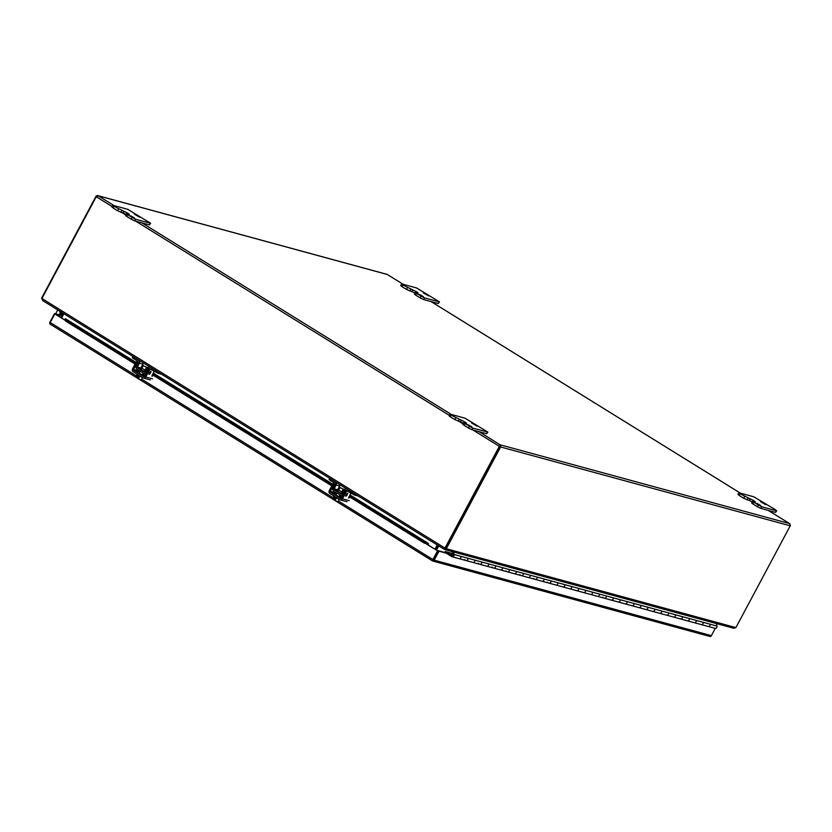 <?xml version="1.0" encoding="UTF-8"?>
<svg xmlns="http://www.w3.org/2000/svg" width="832" height="832" viewBox="0 0 832 832"><rect width="100%" height="100%" fill="white"/><g stroke="black" fill="none" stroke-linecap="round" stroke-linejoin="round"><path stroke-width="1.25" d="M144.113 366.122L146.567 367.203L144.113 366.122M139.578 376.282L138.32 378.643L141.294 379.964L142.542 377.624M136.926 374.629L135.876 377.125L137.124 374.785M138.32 378.643L137.478 378.113L138.143 376.875L137.374 376.407L136.708 377.645L135.876 377.125M137.883 377.364L136.708 377.645M137.81 377.499L137.186 377.218L137.81 377.499M136.698 373.88L138.112 375.45L142.886 377.707M453.118 555.412A0.749 0.655 105.2 0 1 451.984 554.715A0.749 0.655 105.2 0 1 453.118 555.412M700.825 624.406A1.747 1.529 -74.8 0 0 703.123 622.294L710.05 624.177A1.747 1.529 105.2 0 1 708.094 626.444A1.747 1.529 -74.8 0 0 710.05 624.177L716.966 626.07A1.747 1.529 105.2 0 1 715.021 628.337L708.094 626.444A1.747 1.529 -74.8 0 1 707.741 626.288M686.982 620.641A1.747 1.529 -74.8 0 0 689.291 618.53L696.207 620.412A1.747 1.529 105.2 0 1 694.262 622.679A1.747 1.529 -74.8 0 0 696.207 620.412L703.123 622.294A1.747 1.529 -74.8 0 1 701.178 624.562L708.094 626.444M673.14 616.876A1.747 1.529 -74.8 0 0 675.449 614.765L682.375 616.647A1.747 1.529 105.2 0 1 680.42 618.914A1.747 1.529 -74.8 0 0 682.375 616.647L689.291 618.53A1.747 1.529 -74.8 0 1 687.336 620.797L701.178 624.562M659.308 613.111A1.747 1.529 -74.8 0 0 661.617 611L668.533 612.882A1.747 1.529 105.2 0 1 666.588 615.15A1.747 1.529 -74.8 0 0 668.533 612.882L675.449 614.765A1.747 1.529 -74.8 0 1 673.504 617.032L687.336 620.797M645.466 609.336A1.747 1.529 -74.8 0 0 647.774 607.225L654.69 609.107A1.747 1.529 105.2 0 1 652.746 611.374A1.747 1.529 -74.8 0 0 654.69 609.107L661.617 611A1.747 1.529 -74.8 0 1 659.662 613.267L673.504 617.032M631.634 605.571A1.747 1.529 -74.8 0 0 633.932 603.46L640.858 605.342A1.747 1.529 105.2 0 1 638.903 607.61A1.747 1.529 -74.8 0 0 640.858 605.342L647.774 607.225A1.747 1.529 -74.8 0 1 645.83 609.492L659.662 613.267M617.791 601.806A1.747 1.529 -74.8 0 0 620.1 599.695L627.016 601.578A1.747 1.529 105.2 0 1 625.071 603.845A1.747 1.529 -74.8 0 0 627.016 601.578L633.932 603.46A1.747 1.529 -74.8 0 1 631.987 605.727L645.83 609.492M602.649 597.22L603.949 598.031A1.747 1.529 -74.8 0 0 606.258 595.93L613.184 597.813A1.747 1.529 105.2 0 1 611.229 600.08A1.747 1.529 -74.8 0 0 613.184 597.813L620.1 599.695A1.747 1.529 -74.8 0 1 618.145 601.962L631.987 605.727M590.117 594.266A1.747 1.529 -74.8 0 0 592.426 592.155L599.342 594.038A1.747 1.529 105.2 0 1 597.397 596.305A1.747 1.529 -74.8 0 0 599.342 594.038L606.258 595.93A1.747 1.529 -74.8 0 1 604.313 598.187L618.145 601.962M576.274 590.502A1.747 1.529 -74.8 0 0 578.583 588.39L585.499 590.273A1.747 1.529 105.2 0 1 583.554 592.54A1.747 1.529 -74.8 0 0 585.499 590.273L592.426 592.155A1.747 1.529 -74.8 0 1 590.47 594.422L604.313 598.187M562.442 586.737A1.747 1.529 -74.8 0 0 564.751 584.626L571.667 586.508A1.747 1.529 105.2 0 1 569.712 588.775A1.747 1.529 -74.8 0 0 571.667 586.508L578.583 588.39A1.747 1.529 -74.8 0 1 576.638 590.658L590.47 594.422M547.29 582.15L548.6 582.962A1.747 1.529 -74.8 0 0 550.909 580.85L557.825 582.743A1.747 1.529 105.2 0 1 555.88 585.01A1.747 1.529 -74.8 0 0 557.825 582.743L564.751 584.626A1.747 1.529 -74.8 0 1 562.796 586.893L576.638 590.658M533.458 578.386L534.768 579.197A1.747 1.529 -74.8 0 0 537.066 577.086L543.993 578.968A1.747 1.529 105.2 0 1 542.038 581.235A1.747 1.529 -74.8 0 0 543.993 578.968L550.909 580.85A1.747 1.529 -74.8 0 1 548.964 583.118L562.796 586.893M519.615 574.621L520.926 575.432A1.747 1.529 -74.8 0 0 523.234 573.321L530.15 575.203A1.747 1.529 105.2 0 1 528.206 577.47A1.747 1.529 -74.8 0 0 530.15 575.203L537.066 577.086A1.747 1.529 -74.8 0 1 535.122 579.353L548.964 583.118M505.773 570.856L507.083 571.667A1.747 1.529 -74.8 0 0 509.392 569.556L516.308 571.438A1.747 1.529 105.2 0 1 514.363 573.706A1.747 1.529 -74.8 0 0 516.308 571.438L523.234 573.321A1.747 1.529 -74.8 0 1 521.279 575.588L535.122 579.353M491.941 567.081L493.251 567.892A1.747 1.529 -74.8 0 0 495.56 565.781L502.476 567.674A1.747 1.529 105.2 0 1 500.521 569.941A1.747 1.529 -74.8 0 0 502.476 567.674L509.392 569.556A1.747 1.529 -74.8 0 1 507.447 571.823L521.279 575.588M478.098 563.316L479.409 564.127A1.747 1.529 -74.8 0 0 481.718 562.016L488.634 563.898A1.747 1.529 105.2 0 1 486.689 566.166A1.747 1.529 -74.8 0 0 488.634 563.898L495.56 565.781A1.747 1.529 -74.8 0 1 493.605 568.048L507.447 571.823M464.266 559.551L465.577 560.362A1.747 1.529 -74.8 0 0 467.875 558.251L474.802 560.134A1.747 1.529 105.2 0 1 472.846 562.401A1.747 1.529 -74.8 0 0 474.802 560.134L481.718 562.016A1.747 1.529 -74.8 0 1 479.773 564.283L493.605 568.048M453.502 551.959L454.043 554.486L460.959 556.369A1.747 1.529 105.2 0 1 459.014 558.636A1.747 1.529 -74.8 0 0 460.959 556.369L467.875 558.251A1.747 1.529 -74.8 0 1 465.93 560.518L479.773 564.283M716.966 626.07L716.425 623.542M454.043 554.486A1.747 1.529 -74.8 0 0 452.951 553.363L452.598 551.72M451.963 554.767L451.901 554.746A0.822 0.718 105.2 0 1 452.764 554.268A0.822 0.718 105.2 0 1 452.338 555.859A0.822 0.718 105.2 0 1 452.171 555.786L452.514 555.88M451.901 554.746L451.162 554.393A1.747 1.529 105.2 0 1 453.014 553.374A1.747 1.529 105.2 0 1 452.088 556.754A1.747 1.529 105.2 0 1 451.734 556.598L445.328 552.625L438.194 550.68L432.994 559.957M444.517 552.406L445.349 551.554L452.171 555.786M458.65 558.48A1.747 1.529 -74.8 0 0 459.014 558.636L465.93 560.518M437.996 551.054L427.669 544.825L427.627 543.078L428.48 543.806A1.612 0.749 -58.2 0 1 428.168 544.96L437.996 551.054L433.399 559.666M65.478 318.729L65.967 320.039L135.574 363.147M135.949 362.44L65.416 318.76L64.646 320.008L54.818 313.924L62.078 315.9M64.969 319.665L65.27 319.114M427.856 543.15L428.48 543.806L427.346 544.086M709.873 636.459L709.176 636.23L709.873 636.459A1.612 1.414 -74.8 0 0 711.391 635.638L715.27 628.378M136.282 375.835L50.211 322.535A1.612 0.749 -58.2 0 0 50.003 324.002L50.606 324.397L50.003 324.002A1.612 1.414 105.2 0 1 49.899 322.171L54.506 313.55L64.709 319.873M50.606 324.397L432.692 560.997A1.612 1.414 -74.8 0 0 434.21 560.165L439.005 551.19L438.194 550.68M446.139 553.124L439.005 551.19M60.601 314.756L60.934 313.498L61.506 314.35A1.612 1.414 105.2 0 1 61.37 315.702L60.601 314.756L61.506 314.35M54.506 313.55L60.559 315.203M50.211 322.535L54.818 313.924M425.381 543.41L428.168 544.96M432.692 560.997A1.612 0.749 -58.2 0 1 432.9 559.53L437.507 550.919M63.055 314.08L60.008 313.03L63.159 313.893M141.502 366.818L142.355 367.349M145.465 369.273L146.328 369.803M152.89 373.87L332.29 484.973M338.218 488.644L339.082 489.174M342.181 491.098L343.044 491.629M349.617 495.695L424.31 541.954L427.627 543.078L349.991 494.998M60.57 314.506L59.644 314.049L60.008 313.03M427.222 544.034L423.894 542.901L424.31 541.954M135.086 364.052L65.562 320.986L65.967 320.039M423.894 542.901L349.128 496.6M331.812 485.878L152.412 374.774M65.562 320.986L65 319.717M472.992 430.019L499.325 446.326A1.612 0.749 -58.2 0 1 499.574 445.921L500.521 445.11L499.824 446.472L499.918 445.817M499.325 446.326L445.203 547.674A1.498 1.31 105.2 0 1 444.912 548.07L41.985 298.542L42.848 300.695L444.038 549.151L445.411 548.205A1.498 1.31 -74.8 0 0 445.702 547.81A1.498 0.697 121.8 0 0 445.515 548.257L446.326 548.756A1.498 0.697 -58.2 0 1 446.514 548.309L445.713 547.81L499.897 446.326L500.802 446.524A1.612 1.414 105.2 0 1 500.625 446.971L446.514 548.309M499.814 446.462L445.203 547.674M500.625 446.971L790.234 525.814A1.612 1.414 -74.8 0 0 790.4 525.366L789.526 523.588L500.417 444.87L500.802 446.524M790.234 525.814L736.122 627.162A1.498 0.697 -58.2 0 1 735.852 627.588L446.326 548.756L444.891 549.567L445.422 548.631M444.298 548.87L445.796 549.505L445.515 548.257M42.64 300.456L41.642 298.147A1.498 0.697 121.8 0 1 41.839 297.7L95.95 196.352A1.612 1.414 105.2 0 1 96.231 195.978L97.521 195.541L97.282 196.622M96.834 196.716L96.231 195.978M445.047 548.34L444.34 548.798M114.046 205.598L98.166 195.759L96.522 196.321A1.612 0.749 121.8 0 0 96.262 196.726L42.151 298.064A1.498 1.31 105.2 0 0 41.985 298.542M499.959 445.983L500.531 445.11M735.852 627.588L733.772 628.274L445.12 549.682M444.028 549.162L42.848 300.695M500.521 445.11L479.149 431.704M435.708 549.63L437.965 545.407M437.653 545.22L435.406 549.442M436.519 550.139L438.776 545.906M63.398 313.435L61.142 317.668M437.226 544.95L434.97 549.172M61.62 317.959L63.866 313.737M340.829 487.947L343.283 489.029L340.829 487.947M336.294 498.108L335.036 500.469L338.01 501.79L339.258 499.45M333.653 496.454L332.592 498.95L333.84 496.61M335.036 500.469L334.194 499.938L334.859 498.701L334.09 498.233L333.434 499.47L332.592 498.95M334.599 499.19L333.434 499.47M334.526 499.325L333.902 499.044L334.526 499.325M333.424 495.706L334.838 497.276L339.602 499.533M756.808 503.287L760.625 505.482L756.808 503.287M760.5 501.675L765.846 504.733L760.5 501.675M739.991 493.771L739.18 492.825L753.875 496.829L775.549 509.798L776.36 510.744L761.654 506.74L753.688 502.258L752.513 501.29L755.456 501.904L754.094 500.781L739.991 493.771L739.118 495.404L737.942 494.447L738.816 492.804M754.094 500.781L753.688 501.53L754.094 500.781M744.567 496.61L743.694 498.243L739.118 495.404M743.694 498.243L749.258 500.49L750.131 498.857M752.222 501.831L749.258 500.49M752.513 501.29L751.639 502.923L752.814 503.89L753.688 502.258M758.254 505.086L757.38 506.719L752.814 503.89M757.38 506.719L760.791 508.383L761.654 506.74M776.36 510.744L775.486 512.377L760.791 508.383M775.486 512.377L776.724 510.765M419.578 294.445L423.394 296.629L419.578 294.445M423.27 292.833L428.605 295.89L423.27 292.833M402.761 284.929L401.95 283.982L416.645 287.976L439.494 301.912L424.424 297.898L416.458 293.415L415.282 292.448L418.226 293.062L416.863 291.938L402.761 284.929L401.887 286.562L400.712 285.594L401.586 283.962M407.326 287.758L406.463 289.401L401.887 286.562M406.463 289.401L412.027 291.647L412.901 290.014M414.991 292.989L412.027 291.647M415.282 292.448L414.409 294.081L415.584 295.048L416.458 293.415M421.023 296.244L420.15 297.877L415.584 295.048M420.15 297.877L423.55 299.53L424.424 297.898M439.13 301.902L438.256 303.534L423.55 299.53M438.256 303.534L439.494 301.912M467.938 424.642L471.754 426.826L467.938 424.642M471.63 423.03L476.965 426.088L471.63 423.03M451.121 415.126L450.31 414.17L465.005 418.174L487.854 432.11L472.784 428.095L464.818 423.613L463.642 422.646L466.586 423.259L465.223 422.136L451.121 415.126L450.247 416.759L449.072 415.792L449.946 414.159M465.223 422.136L464.818 422.874L465.223 422.136M455.697 417.955L454.823 419.598L450.247 416.759M454.823 419.598L460.387 421.845L461.261 420.212M463.351 423.186L460.387 421.845M463.642 422.646L462.769 424.278L463.944 425.246L464.818 423.613M469.383 426.442L468.51 428.074L463.944 425.246M468.51 428.074L471.921 429.728L472.784 428.095M487.49 432.099L486.616 433.732L471.921 429.728M486.616 433.732L487.854 432.11M130.707 215.8L134.524 217.984L130.707 215.8M134.399 214.188L139.734 217.246L134.399 214.188M113.89 206.284L113.079 205.327L127.774 209.331L150.623 223.267L135.554 219.253L127.587 214.76L126.412 213.803L129.355 214.417L127.993 213.294L113.89 206.284L113.017 207.917L111.842 206.95L112.715 205.317M127.993 213.294L127.587 214.032L127.993 213.294M118.456 209.113L117.593 210.746L113.017 207.917M117.593 210.746L123.157 213.002L124.03 211.359M126.121 214.344L123.157 213.002M126.412 213.803L125.538 215.436L126.714 216.403L127.587 214.76M132.153 217.599L131.279 219.232L126.714 216.403M131.279 219.232L134.68 220.886L135.554 219.253M150.259 223.257L149.386 224.89L134.68 220.886M149.386 224.89L150.623 223.267M145.018 375.783L139.131 373.318M149.23 373.526L150.301 372.975C149.365 372.414 149.604 371.883 151.05 371.394C150.124 374.046 149.448 374.743 149.011 373.495L149.25 373.526M142.844 374.182L145.163 375.492M149.5 368.659A1.862 0.863 121.8 0 0 148.075 370.042L144.706 376.355A0.718 0.624 105.2 0 1 143.832 376.646L133.817 370.438A0.718 0.624 105.2 0 1 133.609 369.481L136.978 363.168A1.862 0.863 -58.2 0 1 138.32 361.806M152.485 378.841L145.777 377.021A2.132 1.872 -74.8 0 1 143.166 377.894L133.151 371.686A2.132 1.872 105.2 0 1 132.538 368.815L135.907 362.513A1.862 0.863 121.8 0 1 137.332 361.119M153.296 375.326L152.027 376.272L152.079 375.388L153.889 371.998A1.862 0.863 121.8 0 0 154.118 371.498M145.777 377.021L149.146 370.708A1.862 0.863 -58.2 0 1 150.561 369.314M150.311 372.975C149.375 372.414 149.625 371.894 151.06 371.405C150.134 374.057 149.458 374.754 149.022 373.506C149.458 374.754 150.134 374.057 151.06 371.405C149.625 371.894 149.375 372.414 150.311 372.975L150.301 372.975M149.001 374.4L149.022 373.506M145.85 370.677L141.918 368.17M145.153 371.914L140.161 369.138L140.826 367.9M145.132 369.886L145.933 370.531M143.135 362.877L144.123 363.438M140.962 367.869L142.875 364.146A2.132 1.872 -74.8 0 0 143.135 362.825M150.571 367.422L149.874 367.234A2.132 1.872 -74.8 0 0 147.285 368.077L145.215 371.831A0.718 0.624 105.2 0 1 144.342 372.112L137.665 367.973A0.718 0.624 105.2 0 1 137.457 367.026L139.422 363.21A2.132 1.872 -74.8 0 0 138.788 360.37L133.047 356.574M133.016 356.554L132.382 357.739L138.133 361.618A0.718 0.624 105.2 0 1 138.341 362.565L136.375 366.382A2.132 1.872 -74.8 0 0 136.999 369.221L143.676 373.35A2.132 1.872 -74.8 0 0 146.266 372.507L148.346 368.763A0.718 0.624 105.2 0 1 149.209 368.482L157.934 373.287L158.454 372.31M149.874 367.234L157.009 371.415M164.32 375.939L161.502 374.254M161.668 374.296L157.934 373.287M342.566 492.502L338.634 489.996M341.869 493.74L336.887 490.963L337.542 489.726M341.848 491.712L342.649 492.357M340.839 485.316L339.862 484.702M337.688 489.694L339.591 485.971A2.132 1.872 -74.8 0 0 339.851 484.65M347.287 489.247L346.59 489.06A2.132 1.872 -74.8 0 0 344.001 489.902L341.931 493.657A0.718 0.624 105.2 0 1 341.058 493.938L334.381 489.798A0.718 0.624 105.2 0 1 334.173 488.852L336.138 485.035A2.132 1.872 -74.8 0 0 335.514 482.196L329.763 478.4M329.732 478.379L329.098 479.565L334.849 483.444A0.718 0.624 105.2 0 1 335.057 484.39L333.091 488.207A2.132 1.872 -74.8 0 0 333.715 491.046L340.392 495.175A2.132 1.872 -74.8 0 0 342.982 494.333L345.062 490.589A0.718 0.624 105.2 0 1 345.935 490.308L354.65 495.113L355.17 494.135M346.59 489.06L353.725 493.241M361.046 497.765L358.218 496.08M358.384 496.122L354.65 495.113M341.734 497.609L335.847 495.144L336.991 493.074M345.717 496.226L345.738 495.331C346.174 496.579 346.85 495.882 347.776 493.23C346.341 493.719 346.091 494.239 347.038 494.801L347.027 494.801C346.091 494.239 346.341 493.719 347.776 493.23C346.85 495.882 346.174 496.579 345.738 495.331L345.946 495.924L347.038 494.801C346.081 494.239 346.33 493.709 347.766 493.22C346.84 495.872 346.164 496.569 345.727 495.321M339.56 496.007L341.89 497.318M346.216 490.485A1.862 0.863 121.8 0 0 344.791 491.868L341.432 498.181A0.718 0.624 105.2 0 1 340.548 498.472L330.533 492.263A0.718 0.624 105.2 0 1 330.325 491.306L333.694 484.994A1.862 0.863 -58.2 0 1 335.036 483.631M349.211 500.666L342.493 498.846A2.132 1.872 -74.8 0 1 339.893 499.72L329.867 493.511A2.132 1.872 105.2 0 1 329.264 490.641L332.623 484.338A1.862 0.863 121.8 0 1 334.048 482.945M350.012 497.151L348.743 498.098L348.795 497.214L350.615 493.823A1.862 0.863 121.8 0 0 350.834 493.324M342.493 498.846L345.862 492.534A1.862 0.863 -58.2 0 1 347.287 491.14M60.268 312.322L59.935 311.47C60.164 312.593 60.653 312.572 61.433 311.418C60.653 312.572 60.154 312.593 59.935 311.47L60.216 312.697L59.582 311.293M55.619 313.862L57.72 309.92M61.37 312.187L60.216 312.697M452.171 553.415L445.349 551.554M141.866 366.111L142.73 366.652M145.839 368.566L146.713 369.117M153.265 373.173L332.665 484.266M338.582 487.937L339.446 488.478M342.555 490.391L343.429 490.942M64.646 320.008L65.312 320.424M434.21 560.165L711.391 635.638M432.9 559.53L338.416 501.02M332.998 497.661L141.7 379.194M444.049 549.13L445.214 548.309M96.262 196.726L112.07 206.513M122.065 212.701L125.767 214.999M135.762 221.177L449.301 415.355M459.295 421.543L462.998 423.842M98.166 195.759L387.275 274.477L403.146 284.305M431.028 301.569L740.376 493.147M768.258 510.411L789.526 523.588M451.277 414.44L141.918 222.862M747.094 499.897L747.968 498.264M409.864 291.054L410.738 289.422M416.853 291.938L416.458 292.687L416.863 291.938M458.224 421.252L459.098 419.619M120.994 212.41L121.867 210.777M136.978 363.168L135.907 362.513M133.609 369.481L140.254 371.29M139.828 372.081L133.817 370.438M151.975 375.627L152.62 376.022M149.146 370.708L148.075 370.042M140.39 368.722L137.665 367.973M137.457 367.026L140.806 367.942M148.98 368.93L148.346 368.763M134.607 357.781L133.942 359.018M139.485 360.558L138.788 360.37M139.422 363.21L142.875 364.146M154.055 369.824L153.4 371.072M337.106 490.547L334.381 489.798M334.173 488.852L337.522 489.767M345.696 490.755L345.062 490.589M331.323 479.606L330.658 480.844M336.211 482.383L335.514 482.196M336.138 485.035L339.591 485.971M350.782 491.65L350.116 492.898M333.694 484.994L332.623 484.338M330.325 491.306L336.97 493.116M336.554 493.906L330.533 492.263M348.691 497.453L349.336 497.848M345.862 492.534L344.791 491.868M139.162 373.339L140.275 371.249M141.658 368.659L143.354 365.487M142.376 375.055L143.385 373.162M144.872 370.375L146.567 367.203M445.266 551.522L452.192 553.405M452.088 556.754L459.014 558.636M428.012 543.223L350.022 494.926M343.47 490.87L342.586 490.329M339.487 488.405L338.624 487.864M332.706 484.203L153.306 373.1M146.754 369.044L145.87 368.503M142.771 366.579L141.908 366.038M135.98 362.378L65.51 318.729M432.63 560.986L709.696 636.418M50.346 324.262L432.557 560.955M789.786 523.723L768.31 510.422M740.428 493.158L431.08 301.579M403.198 284.315L387.202 274.414M387.13 274.383L97.646 195.572M338.374 490.485L340.07 487.313M339.092 496.881L340.101 494.988M341.588 492.201L343.283 489.029M143.614 378.082L150.322 379.912M150.363 367.297L149.438 367.047M145.943 374.036L144.113 373.547M347.079 489.122L346.154 488.873M342.659 495.862L340.839 495.373M340.33 499.907L347.038 501.738"/></g></svg>
